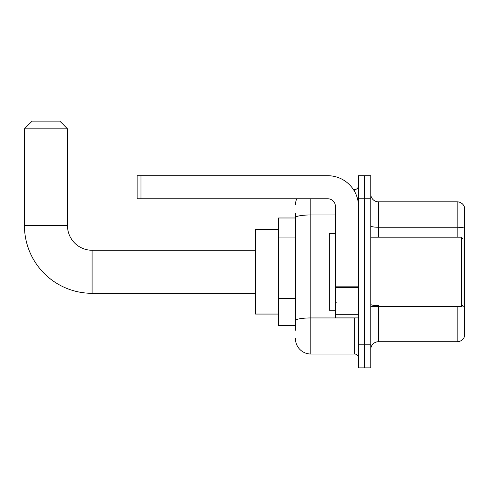 <?xml version="1.0" encoding="UTF-8"?>
<svg xmlns="http://www.w3.org/2000/svg" width="489" height="489" viewBox="0 0 489 489"><rect width="100%" height="100%" fill="white"/><g stroke="black" fill="none" stroke-linecap="round" stroke-linejoin="round"><path stroke-width="0.73" d="M295.46 330.197L295.46 217.617L295.46 217.984L278.547 217.984L278.547 325.588L295.46 325.588M358.486 344.8L358.486 367.862L364.635 367.862L364.635 344.8L364.635 367.862L370.778 367.862L370.778 344.8L364.635 344.8L364.635 198.766L364.635 344.8L358.486 344.8L358.486 198.766L364.635 198.766L364.635 175.71L364.635 198.766L370.778 198.766L370.778 344.8M370.778 198.766L370.778 175.71L358.486 175.71L358.486 198.766M310.833 198.766L310.833 354.024L354.641 354.024L354.641 317.899M353.419 189.543L354.641 189.543A3.845 3.845 0 0 0 358.486 185.704M295.46 323.284L295.46 320.613A15.373 2.671 180 0 1 310.833 317.942L354.641 317.942A3.845 0.666 0 0 0 355.974 317.899M335.423 214.952L310.833 214.952A15.373 2.671 180 0 0 295.46 217.617L295.46 213.369M358.486 357.869A3.845 3.845 0 0 0 354.641 354.024M295.46 204.915A15.373 15.373 0 0 1 296.744 198.766M310.833 354.024A15.373 15.373 0 0 1 295.46 338.651M370.778 349.415A7.683 7.683 0 0 1 378.468 341.725L457.172 341.725L457.172 306.371M464.55 207.379A7.683 7.683 0 0 0 457.172 201.841A7.683 7.683 0 0 1 464.55 207.379L464.55 336.194A7.683 7.683 0 0 1 457.172 341.725M464.55 228.21A7.683 1.333 180 0 0 457.172 227.251L457.172 201.841L378.468 201.841A7.683 7.683 0 0 1 370.778 194.157A7.683 7.683 0 0 0 378.468 201.841L378.468 237.196M464.55 228.314L464.55 306.609A7.683 1.333 180 0 0 461.916 305.931M255.49 293.308L92.085 293.308A67.635 67.635 0 0 1 24.45 225.667L24.45 128.827L32.133 121.138L59.805 121.138L67.494 128.827L24.45 128.827M92.085 293.308L92.085 250.264A24.597 24.597 0 0 1 67.494 225.667L67.494 128.827M278.547 229.512L255.49 229.512L255.49 314.06L278.547 314.06M358.486 317.899L335.423 317.899L335.423 286.823L358.486 286.823M358.486 206.456A30.746 30.746 0 0 0 327.74 175.71L140.973 175.71L140.973 198.766L327.74 198.766A7.683 7.683 0 0 1 335.423 206.456L335.423 286.823M140.973 198.766L137.128 198.766L137.128 175.71L140.973 175.71M461.475 237.196L463.016 238.736L463.016 304.836L461.475 306.371L461.475 237.196L370.778 237.196M335.423 233.357L329.274 233.357L329.274 310.215L335.423 310.215M295.46 237.037L278.547 237.037M295.46 298.522L278.547 298.522M354.641 191.572L354.641 189.543M378.468 306.371L378.468 341.725M457.172 237.196L457.172 227.251L378.468 227.251A7.683 1.333 0 0 1 370.778 225.912M378.468 305.643A7.683 1.333 -0 0 1 370.778 304.311M24.45 225.667L67.494 225.667M358.486 287.489L335.423 287.489M335.423 314.727L358.486 314.727M255.49 250.264L92.085 250.264M370.778 306.371L461.475 306.371M336.194 241.04L335.423 240.27M336.194 302.532L335.423 303.296"/></g></svg>
